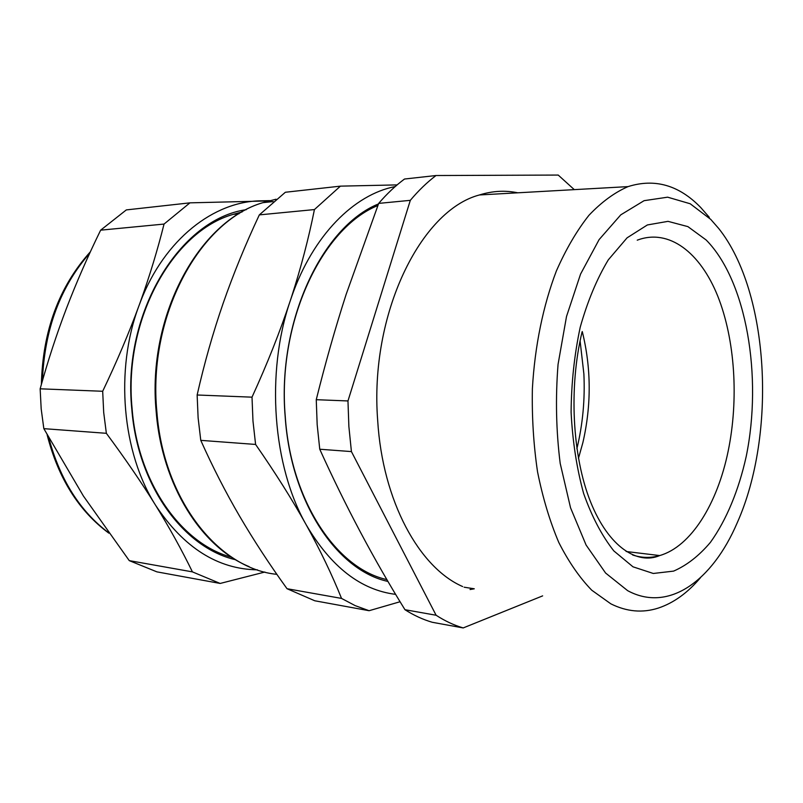 <?xml version="1.0" encoding="UTF-8"?>
<svg xmlns="http://www.w3.org/2000/svg" width="803" height="803" viewBox="0 0 803 803"><rect width="100%" height="100%" fill="white"/><g stroke="black" fill="none" stroke-linecap="round" stroke-linejoin="round"><path stroke-width="1.2" d="M395.668 594.361C360.798 590.054 331.007 566.908 306.284 524.941C272.779 466.453 265.512 373.144 290.144 301.145L291.79 296.327C313.19 235.008 354.213 194.467 395.217 186.547M400.105 601.728L369.099 610.712L355.187 605.633L341.536 598.416C332.02 574.747 320.267 550.256 306.284 524.941C292.212 499.637 275.309 472.796 255.595 444.44L252.975 421.003L252.012 397.164C267.168 364.04 279.876 332.03 290.144 301.145L291.73 296.297C301.135 267.068 308.693 238.16 314.425 209.573L340.412 186.145L397.114 184.901M340.412 186.145L285.356 192.258L259.329 214.883C245.427 244.503 233.382 273.964 223.174 303.253C213.046 332.512 204.374 363.097 197.136 394.996L198.12 417.861L200.77 440.355C212.654 466.914 225.623 492.229 239.675 516.309C253.818 540.429 269.597 564.559 287.022 588.709L314.736 600.764L369.099 610.712M287.022 588.709L341.536 598.416M200.77 440.355L255.595 444.44M197.136 394.996L252.012 397.164M259.329 214.883L314.425 209.573M231.665 557.262C181.829 544.083 137.885 483.346 132.104 408.717C123.21 319.474 172.886 231.264 233.261 214.351L242.165 211.912M388 581.442C337.31 570.662 290.827 502.658 285.165 416.496C277.075 321.591 322.174 226.687 378.474 203.922M386.936 579.605C336.738 568.735 290.827 501.373 285.226 416.195C277.216 322.133 321.953 228.062 377.842 205.538M257.422 569.839C217.703 569.197 183.787 547.716 155.682 505.408C122.136 452.741 114.709 370.042 138.909 305.903L140.525 301.607C164.525 239.113 214.14 201.121 261.075 200.82L269.768 200.63M264.87 572.037L220.173 583.45L192.419 571.877C181.96 550.336 169.714 528.183 155.682 505.408C141.569 482.633 125.127 458.603 106.357 433.309L103.697 412.461L102.684 391.272C116.736 361.872 128.811 333.416 138.909 305.903L140.475 301.587C149.78 275.529 157.639 249.693 164.043 224.067L189.94 202.848L268.634 200.931M189.94 202.848L126.322 209.914L100.646 230.17C87.818 256.358 76.446 282.365 66.529 308.181C56.682 333.978 47.889 360.848 40.15 388.813L41.184 408.888L43.834 428.651L106.357 433.309M43.834 428.651L83.412 496.033L129.263 560.635L156.886 571.856L220.173 583.45M40.15 388.813L102.684 391.272M129.263 560.635L192.419 571.877M100.646 230.17L164.043 224.067M235.66 559.751C184.088 548.178 137.745 486.126 131.792 408.978C121.966 312.046 180.685 218.727 246.29 209.673M484.319 194.687L482.051 194.175M463.19 627.936L432.235 622.275C422.97 619.565 413.876 615.379 404.963 609.708C373.857 559.53 345.461 506.041 319.755 449.228L317.175 424.677L316.252 399.693C325.396 362.936 335.353 327.835 346.143 294.39L378.685 203.39L410.313 200.338L347.97 400.948L348.873 426.493L351.423 451.587L436.109 615.249C444.972 621 453.996 625.226 463.19 627.936L542.647 595.876M574.286 189.638L558.215 175.064L436.019 175.526L404.511 179.029C395.508 185.694 386.895 193.814 378.685 203.39M470.046 589.543L474.282 588.8L464.114 587.204M316.252 399.693L347.97 400.948M319.755 449.228L351.423 451.587M404.963 609.708L436.109 615.249M436.019 175.526C427.066 182.311 418.493 190.582 410.313 200.338M517.794 192.81C505.228 190.191 492.45 190.903 479.451 194.958C420.822 210.235 369.35 314.144 377.691 420.581C382.559 501.273 419.377 567.791 462.648 586.551M582.275 331.569C591.299 368.095 591.49 405.144 582.858 442.694L578.451 458.383M700.477 577.688C687.679 592.855 673.607 602.983 658.279 608.092C642.561 613.161 626.752 611.745 610.842 603.836L591.771 590.225C579.615 577.728 568.624 561.799 558.788 542.457C549.844 521.348 542.758 497.81 537.548 471.853C533.563 444.912 531.837 417.209 532.379 388.732C534.808 346.153 543.179 305.471 556.389 270.932C565.974 249.181 576.815 230.652 588.92 215.324C601.507 202.065 614.546 192.499 628.036 186.617C654.786 178.186 678.997 185.122 700.668 207.445L709.31 217.332M627.655 590.667C668.839 612.97 712.552 580.449 737.164 522.914C776.852 434.262 769.525 292.252 718.785 228.574L710.755 219.39L690.199 203.761L667.634 197.177L644.086 200.68L620.779 214.843L599.118 239.595L580.569 274.064L566.506 316.512L558.055 364.371C555.405 397.987 556.118 430.99 560.193 463.381L570.552 507.817L586.09 545.036L605.592 573.031L627.655 590.667M576.885 448.736C582.757 424.456 585.086 399.523 583.881 373.957L580.087 340.863M276.854 574.336C219.119 568.855 163.471 500.64 156.866 411.718C147.511 315.659 199.837 220.825 262.942 202.647L276.031 199.214M42.418 380.773C44.486 329.401 60.265 286.852 89.765 253.126M108.495 532.67C79.898 511.12 59.994 479.511 48.792 437.856M637.241 240.177C669.08 228.142 700.286 252.654 717.721 296.036C735.106 339.709 738.87 399.402 728.14 451.256C717.35 503.762 691.072 546.582 659.695 555.566C650.731 558.185 641.707 557.985 632.644 554.993M580.228 327.192C574.376 354.575 571.335 382.921 571.104 412.26C572.569 441.279 576.745 468.35 583.62 493.474C591.871 516.7 601.939 535.842 613.823 550.908L632.995 566.818L653.291 573.472L673.597 571.114C686.806 565.352 699.082 555.776 710.404 542.376C726.454 520.043 738.7 490.272 746.208 456.485C762.619 376.677 746.629 280.95 706.148 239.977L687.91 226.627L668.016 221.347L647.379 224.95L627.073 237.839L608.303 259.851C596.91 278.792 587.545 301.245 580.228 327.192M238.993 213.779L233.261 214.351M273.201 201.573L262.942 202.647C199.064 220.986 146.839 315.86 156.173 411.558C161.865 485.283 201.443 547.144 249.081 566.617M41.385 384.416C42.679 330.906 59.02 286.691 90.388 251.771M108.827 533.142C78.784 510.949 58.217 478.156 47.116 434.764M628.036 186.617L479.451 194.958M582.115 331.79C568.695 386.936 572.238 455.994 590.476 501.664C608.855 547.766 637.963 565.001 659.695 555.566L626.159 551.51"/></g></svg>
